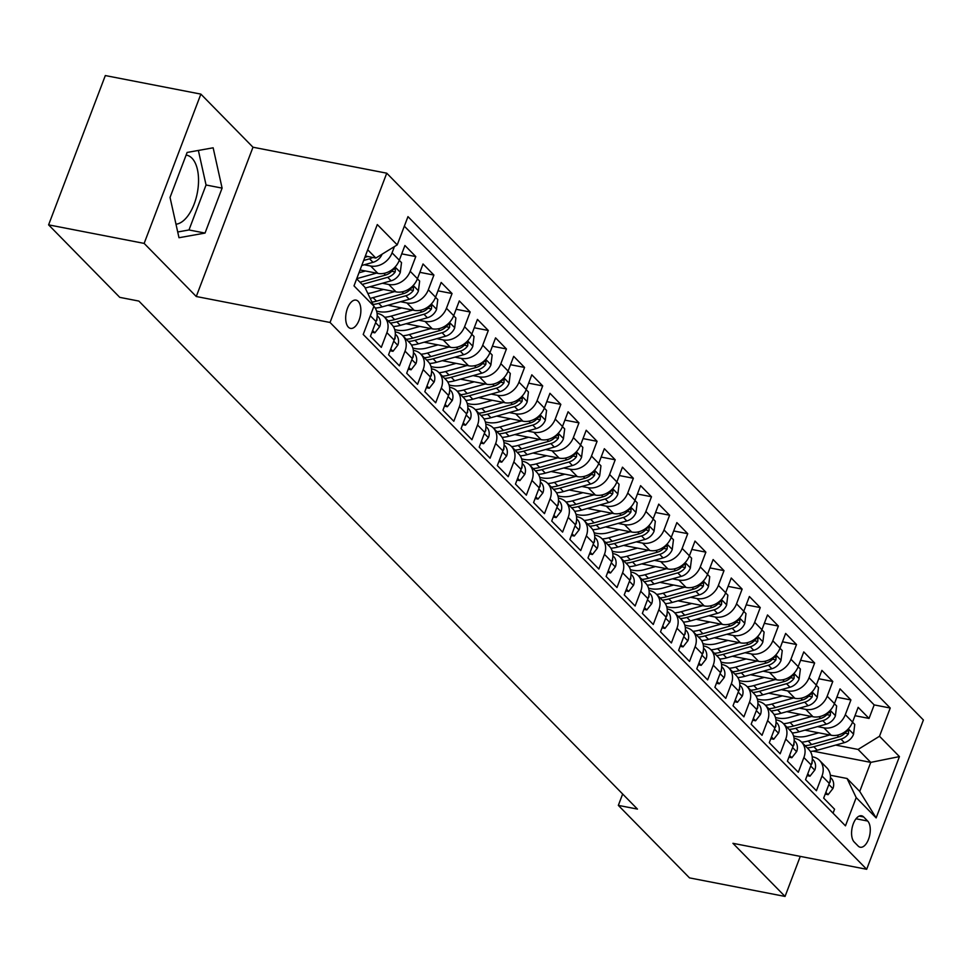 <?xml version="1.0" encoding="UTF-8"?>
<svg xmlns="http://www.w3.org/2000/svg" width="972" height="972" viewBox="0 0 972 972"><rect width="100%" height="100%" fill="white"/><g stroke="black" fill="none" stroke-linecap="round" stroke-linejoin="round"><path stroke-width="1.46" d="M175.993 224.216A35.089 17.593 101 0 0 196.611 196.125A35.089 17.593 101 0 0 191.97 158.181A35.089 17.593 101 0 0 186.709 155.204A35.089 17.593 101 0 0 186.114 155.107M348.377 327.163A14.398 7.217 101 0 0 350.54 328.39A14.398 7.217 101 0 0 359.81 317.953A14.398 7.217 101 0 0 358.182 301.344A14.398 7.217 101 0 0 356.019 300.117A14.398 7.217 101 0 0 346.749 310.554A14.398 7.217 101 0 0 348.377 327.163M200.864 94.114L144.148 243.401L196.271 296.509L252.987 147.222L200.864 94.114L105.316 75.561L48.6 224.86L119.763 297.359L138.875 301.077L637.45 809.093L618.338 805.387L689.5 877.886L785.048 896.439L800.26 856.393M252.987 147.222L386.747 173.186L923.4 719.997L866.684 869.284L330.043 322.473L386.747 173.186M370.32 315.754L376.018 321.562L370.429 336.288L381.303 347.368L386.892 332.643L394.146 340.03A17.994 14.726 -44.5 0 0 391.704 324.466L384.45 317.079A17.994 14.726 135.5 0 1 386.892 332.643M394.146 340.03L388.557 354.768L399.431 365.849L405.032 351.123L412.274 358.51A17.994 14.726 -44.5 0 0 409.832 342.934L402.578 335.547A17.994 14.726 135.5 0 1 405.032 351.123M412.274 358.51L406.685 373.236L417.559 384.317L423.16 369.591L430.414 376.978A17.994 14.726 -44.5 0 0 427.972 361.414L420.718 354.015A17.994 14.726 135.5 0 1 423.16 369.591M430.414 376.978L424.813 391.704L435.687 402.797L441.288 388.071L448.542 395.458A17.994 14.726 -44.5 0 0 446.099 379.882L438.846 372.495A17.994 14.726 135.5 0 1 441.288 388.071M449.088 393.794L442.94 410.184L453.827 421.265L459.416 406.539L466.669 413.926A17.994 14.726 -44.5 0 0 464.227 398.35L456.974 390.963A17.994 14.726 135.5 0 1 459.416 406.539M467.216 412.274L461.08 428.652L471.955 439.745L477.544 425.007L484.797 432.406A17.994 14.726 -44.5 0 0 482.355 416.83L475.101 409.443A17.994 14.726 135.5 0 1 477.544 425.007M485.344 430.742L479.208 447.132L490.082 458.213L495.671 443.487L502.925 450.874A17.994 14.726 -44.5 0 0 500.483 435.298L493.229 427.911A17.994 14.726 135.5 0 1 495.671 443.487M502.925 450.874L497.336 465.6L508.21 476.693L513.811 461.955L521.065 469.355A17.994 14.726 -44.5 0 0 518.611 453.778L511.369 446.391A17.994 14.726 135.5 0 1 513.811 461.955M521.065 469.355L515.464 484.08L526.338 495.161L531.939 480.435L539.193 487.823A17.994 14.726 -44.5 0 0 536.751 472.246L529.497 464.859A17.994 14.726 135.5 0 1 531.939 480.435M539.193 487.823L533.592 502.548L544.478 513.629L550.067 498.903L557.321 506.291A17.994 14.726 -44.5 0 0 554.878 490.726L547.625 483.339A17.994 14.726 135.5 0 1 550.067 498.903M557.321 506.291L551.719 521.028L562.606 532.109L568.195 517.383L575.448 524.771A17.994 14.726 -44.5 0 0 573.006 509.194L565.753 501.807A17.994 14.726 135.5 0 1 568.195 517.383M575.448 524.771L569.859 539.496L580.734 550.577L586.323 535.851L593.576 543.239A17.994 14.726 -44.5 0 0 591.134 527.675L583.88 520.275A17.994 14.726 135.5 0 1 586.323 535.851M593.576 543.239L587.987 557.964L598.861 569.057L604.463 554.332L611.704 561.719A17.994 14.726 -44.5 0 0 609.262 546.143L602.02 538.755A17.994 14.726 135.5 0 1 604.463 554.332M611.704 561.719L606.115 576.445L616.989 587.525L622.59 572.8L629.844 580.187A17.994 14.726 -44.5 0 0 627.402 564.611L620.148 557.223A17.994 14.726 135.5 0 1 622.59 572.8M629.844 580.187L624.243 594.913L635.129 606.006L640.718 591.268L647.972 598.667A17.994 14.726 -44.5 0 0 645.529 583.091L638.276 575.703A17.994 14.726 135.5 0 1 640.718 591.268M648.518 597.002L642.371 613.393L653.257 624.474L658.846 609.748L666.099 617.135A17.994 14.726 -44.5 0 0 663.657 601.559L656.404 594.171A17.994 14.726 135.5 0 1 658.846 609.748M666.099 617.135L660.51 631.861L671.385 642.954L676.974 628.216L684.227 635.615A17.994 14.726 -44.5 0 0 681.785 620.039L674.532 612.652A17.994 14.726 135.5 0 1 676.974 628.216M684.774 633.951L678.638 650.341L689.513 661.422L695.114 646.696L702.355 654.083A17.994 14.726 -44.5 0 0 699.913 638.507L692.659 631.12A17.994 14.726 135.5 0 1 695.114 646.696M702.355 654.083L696.766 668.809L707.64 679.89L713.241 665.164L720.495 672.551A17.994 14.726 -44.5 0 0 718.053 656.987L710.799 649.6A17.994 14.726 135.5 0 1 713.241 665.164M720.495 672.551L714.894 687.289L725.768 698.37L731.369 683.644L738.623 691.031A17.994 14.726 -44.5 0 0 736.181 675.455L728.927 668.068A17.994 14.726 135.5 0 1 731.369 683.644M738.623 691.031L733.022 705.757L743.908 716.838L749.497 702.112L756.751 709.499A17.994 14.726 -44.5 0 0 754.308 693.935L747.055 686.536A17.994 14.726 135.5 0 1 749.497 702.112M756.751 709.499L751.162 724.225L762.036 735.318L767.625 720.592L774.878 727.979A17.994 14.726 -44.5 0 0 772.436 712.403L765.183 705.016A17.994 14.726 135.5 0 1 767.625 720.592M774.878 727.979L769.289 742.705L780.164 753.786L785.765 739.06L793.006 746.447A17.994 14.726 -44.5 0 0 790.564 730.883L783.311 723.484A17.994 14.726 135.5 0 1 785.765 739.06M793.006 746.447L787.417 761.173L798.291 772.266L803.893 757.54L811.146 764.928A17.994 14.726 -44.5 0 0 808.692 749.351L801.45 741.964A17.994 14.726 135.5 0 1 803.893 757.54M811.146 764.928L805.545 779.653L816.419 790.734L822.02 776.008A17.994 14.726 -44.5 0 0 819.578 760.432A17.994 14.726 -44.5 0 0 812.859 756.896L812.203 756.775M804.913 730.142L831.145 735.245A17.994 14.726 -44.5 0 0 852.566 722.062L858.167 707.337L869.041 718.429L854.983 715.696M817.537 726.619L823.904 727.846A17.994 14.726 -44.5 0 0 845.312 714.675L850.913 699.949L836.856 697.228M850.913 699.949L840.027 688.869L834.438 703.594A17.994 14.726 -44.5 0 1 813.017 716.765L786.785 711.674M768.658 693.206L794.889 698.297A17.994 14.726 -44.5 0 0 816.31 685.114L821.899 670.388L832.785 681.481L818.728 678.748M750.53 674.726L776.762 679.817A17.994 14.726 -44.5 0 0 798.182 666.646L803.771 651.92L814.645 663.001L800.6 660.28M732.402 656.258L758.634 661.349A17.994 14.726 -44.5 0 0 780.042 648.178L785.643 633.44L796.518 644.533L782.472 641.799M714.262 637.778L740.494 642.869A17.994 14.726 -44.5 0 0 761.914 629.698L767.516 614.972L778.39 626.053L764.332 623.331M696.134 619.31L722.366 624.401A17.994 14.726 -44.5 0 0 743.787 611.23L749.388 596.504L760.262 607.585L746.204 604.851M678.006 600.83L704.238 605.921A17.994 14.726 -44.5 0 0 725.659 592.75L731.248 578.024L742.134 589.105L728.077 586.383M659.879 582.362L686.111 587.452A17.994 14.726 -44.5 0 0 707.531 574.282L713.12 559.556L723.994 570.637L709.949 567.903M641.751 563.882L667.983 568.985A17.994 14.726 -44.5 0 0 689.403 555.802L694.992 541.076L705.866 552.157L691.821 549.435M623.611 545.413L649.843 550.504A17.994 14.726 -44.5 0 0 671.263 537.334L676.864 522.608L687.739 533.689L673.693 530.967M605.483 526.946L631.715 532.036A17.994 14.726 -44.5 0 0 653.135 518.854L658.737 504.128L669.611 515.221L655.553 512.487M587.355 508.465L613.587 513.556A17.994 14.726 -44.5 0 0 635.008 500.386L640.597 485.66L651.483 496.741L637.425 494.019M569.228 489.997L595.459 495.088A17.994 14.726 -44.5 0 0 616.88 481.918L622.469 467.18L633.355 478.273L619.298 475.539M551.1 471.517L577.332 476.608A17.994 14.726 -44.5 0 0 598.752 463.437L604.341 448.712L615.215 459.792L601.17 457.071M532.96 453.049L559.204 458.14A17.994 14.726 -44.5 0 0 580.612 444.969L586.213 430.244L597.087 441.324L583.042 438.591M514.832 434.569L541.064 439.66A17.994 14.726 -44.5 0 0 562.484 426.489L568.085 411.764L578.96 422.844L564.902 420.123M496.704 416.101L522.936 421.192A17.994 14.726 -44.5 0 0 544.356 408.021L549.945 393.296L560.832 404.376L546.774 401.643M478.576 397.621L504.808 402.712A17.994 14.726 -44.5 0 0 526.229 389.541L531.818 374.815L542.704 385.896L528.647 383.175M460.449 379.153L486.68 384.244A17.994 14.726 -44.5 0 0 508.101 371.073L513.69 356.347L524.564 367.428L510.519 364.707M442.321 360.685L468.553 365.776A17.994 14.726 -44.5 0 0 489.961 352.593L495.562 337.867L506.436 348.96L492.391 346.226M424.181 342.205L450.413 347.296A17.994 14.726 -44.5 0 0 471.833 334.125L477.434 319.399L488.308 330.48L474.251 327.758M406.053 323.737L432.285 328.828A17.994 14.726 -44.5 0 0 453.705 315.657L459.306 300.919L470.181 312.012L456.123 309.278M387.925 305.257L414.157 310.347A17.994 14.726 -44.5 0 0 435.578 297.177L441.167 282.451L452.053 293.532L437.995 290.81M369.797 286.789L396.029 291.879A17.994 14.726 -44.5 0 0 417.45 278.709L423.039 263.983L433.913 275.064L419.868 272.33M360.053 269.937L377.901 273.399A17.994 14.726 -44.5 0 0 399.322 260.229L404.911 245.503L415.785 256.584L401.74 253.862M384.45 317.079A17.994 14.726 135.5 0 0 377.743 313.543L377.075 313.409M402.578 335.547A17.994 14.726 135.5 0 0 395.871 332.011L395.215 331.889M420.718 354.015A17.994 14.726 135.5 0 0 413.999 350.491L413.343 350.357M438.846 372.495A17.994 14.726 135.5 0 0 432.127 368.959L431.471 368.825M456.974 390.963A17.994 14.726 135.5 0 0 450.255 387.427L449.599 387.306M475.101 409.443A17.994 14.726 135.5 0 0 468.395 405.907L467.726 405.774M493.229 427.911A17.994 14.726 135.5 0 0 486.522 424.375L485.866 424.254M511.369 446.391A17.994 14.726 135.5 0 0 504.65 442.855L503.994 442.722M529.497 464.859A17.994 14.726 135.5 0 0 522.778 461.323L522.122 461.202M547.625 483.339A17.994 14.726 135.5 0 0 540.906 479.803L540.25 479.67M565.753 501.807A17.994 14.726 135.5 0 0 559.046 498.272L558.378 498.15M583.88 520.275A17.994 14.726 135.5 0 0 577.174 516.752L576.505 516.618M602.02 538.755A17.994 14.726 135.5 0 0 595.301 535.22L594.645 535.086M620.148 557.223A17.994 14.726 135.5 0 0 613.429 553.688L612.773 553.566M638.276 575.703A17.994 14.726 135.5 0 0 631.557 572.168L630.901 572.034M656.404 594.171A17.994 14.726 135.5 0 0 649.697 590.636L649.029 590.514M674.532 612.652A17.994 14.726 135.5 0 0 667.825 609.116L667.157 608.982M692.659 631.12A17.994 14.726 135.5 0 0 685.953 627.584L685.296 627.462M710.799 649.6A17.994 14.726 135.5 0 0 704.08 646.064L703.424 645.93M728.927 668.068A17.994 14.726 135.5 0 0 722.208 664.532L721.552 664.411M747.055 686.536A17.994 14.726 135.5 0 0 740.336 683.012L739.68 682.879M765.183 705.016A17.994 14.726 135.5 0 0 758.476 701.48L757.808 701.359M783.311 723.484A17.994 14.726 135.5 0 0 776.604 719.948L775.948 719.827M801.45 741.964A17.994 14.726 135.5 0 0 794.732 738.428L794.075 738.295M867.668 821.036L863.683 816.966A13.948 6.986 101 0 0 861.581 815.787A13.948 6.986 101 0 0 852.602 825.896A13.948 6.986 101 0 0 854.181 841.983L858.167 846.053A13.948 6.986 101 0 0 860.256 847.232A13.948 6.986 101 0 0 869.247 837.123A13.948 6.986 101 0 0 867.668 821.036L856.016 818.776M356.675 278.83L364.779 287.092L373.941 306.204L363.212 334.453L845.47 825.836L856.198 797.599L847.049 778.487L830.331 775.243M373.941 306.204L354.002 285.877L377.294 224.556L397.232 244.871L407.973 216.635L890.231 708.017L879.502 736.266L899.44 756.593L876.149 817.914L856.198 797.599M364.281 264.773L370.648 266.012L377.901 273.399M382.409 283.253L388.776 284.492L396.029 291.879M400.537 301.721L406.904 302.96L414.157 310.347M418.665 320.201L425.031 321.44L432.285 328.828M436.805 338.669L443.171 339.908L450.413 347.296M454.932 357.149L461.299 358.376L468.553 365.776M473.06 375.617L479.427 376.857L486.68 384.244M491.188 394.097L497.555 395.325L504.808 402.712M509.316 412.565L515.682 413.805L522.936 421.192M527.444 431.046L533.81 432.273L541.064 439.66M545.584 449.514L551.95 450.753L559.204 458.14M563.711 467.982L570.078 469.221L577.332 476.608M581.839 486.462L588.206 487.701L595.459 495.088M599.967 504.93L606.334 506.169L613.587 513.556M618.095 523.41L624.461 524.637L631.715 532.036M636.235 541.878L642.601 543.117L649.843 550.504M654.363 560.358L660.729 561.585L667.983 568.985M672.49 578.826L678.857 580.065L686.111 587.452M690.618 597.306L696.985 598.533L704.238 605.921M708.746 615.774L715.113 617.013L722.366 624.401M726.886 634.242L733.253 635.481L740.494 642.869M745.014 652.722L751.38 653.962L758.634 661.349M763.142 671.19L769.508 672.43L776.762 679.817M781.269 689.67L787.636 690.898L794.889 698.297M799.397 708.138L805.764 709.378L813.017 716.765M869.041 718.429L874.18 704.907L404.34 226.172M394.438 246.596L392.068 252.841A17.994 14.726 135.5 0 1 370.648 266.012M415.785 256.584L410.196 271.31A17.994 14.726 135.5 0 1 388.776 284.492M433.913 275.064L428.324 289.79A17.994 14.726 135.5 0 1 406.904 302.96M452.053 293.532L446.452 308.258A17.994 14.726 135.5 0 1 425.031 321.44M470.181 312.012L464.58 326.738A17.994 14.726 135.5 0 1 443.171 339.908M488.308 330.48L482.72 345.206A17.994 14.726 135.5 0 1 461.299 358.376M506.436 348.96L500.847 363.686A17.994 14.726 135.5 0 1 479.427 376.857M524.564 367.428L518.975 382.154A17.994 14.726 135.5 0 1 497.555 395.325M542.704 385.896L537.103 400.634A17.994 14.726 135.5 0 1 515.682 413.805M560.832 404.376L555.231 419.102A17.994 14.726 135.5 0 1 533.81 432.273M578.96 422.844L573.371 437.582A17.994 14.726 135.5 0 1 551.95 450.753M597.087 441.324L591.498 456.05A17.994 14.726 135.5 0 1 570.078 469.221M615.215 459.792L609.626 474.518A17.994 14.726 135.5 0 1 588.206 487.701M633.355 478.273L627.754 492.998A17.994 14.726 135.5 0 1 606.334 506.169M651.483 496.741L645.882 511.466A17.994 14.726 135.5 0 1 624.461 524.637M669.611 515.221L664.01 529.947A17.994 14.726 135.5 0 1 642.601 543.117M687.739 533.689L682.15 548.415A17.994 14.726 135.5 0 1 660.729 561.585M705.866 552.157L700.277 566.895A17.994 14.726 135.5 0 1 678.857 580.065M723.994 570.637L718.405 585.363A17.994 14.726 135.5 0 1 696.985 598.533M742.134 589.105L736.533 603.843A17.994 14.726 135.5 0 1 715.113 617.013M760.262 607.585L754.661 622.311A17.994 14.726 135.5 0 1 733.253 635.481M778.39 626.053L772.801 640.779A17.994 14.726 135.5 0 1 751.38 653.962M796.518 644.533L790.929 659.259A17.994 14.726 135.5 0 1 769.508 672.43M814.645 663.001L809.056 677.727A17.994 14.726 135.5 0 1 787.636 690.898M832.785 681.481L827.184 696.207A17.994 14.726 135.5 0 1 805.764 709.378M833.04 813.175L834.559 809.214L823.673 798.121L829.274 783.396A17.994 14.726 -44.5 0 0 826.832 767.819L819.578 760.432M847.049 778.487L859.734 791.427L870.766 762.376L858.082 749.436L879.502 736.266M812.981 751.149L870.766 762.376L899.44 756.593M835.665 745.087L858.082 749.436M144.148 243.401L48.6 224.86M196.271 296.509L330.043 322.473M866.684 869.284L732.924 843.319L785.048 896.439M622.651 794.015L618.338 805.387M365.338 256.013L375.824 258.042L367.708 249.78M874.18 704.907L890.231 708.017M376.018 321.562A17.994 14.726 -44.5 0 0 373.892 306.326M397.232 244.871L375.824 258.042M859.734 791.427L876.149 817.914M170.039 197.425L178.994 237.727L205.031 233.073L222.102 188.118L213.147 147.805L187.11 152.458L170.039 197.425M177.718 231.98L188.981 229.963L206.052 184.996L198.373 150.453M206.052 184.996L222.102 188.118M188.981 229.963L205.031 233.073M825.86 792.387L828.095 794.671L832.98 788.438A11.919 9.756 -44.5 0 0 831.279 778.329A11.919 9.756 -44.5 0 0 830.951 778.013M829.25 783.444L830.21 781.816A11.919 9.756 -44.5 0 0 830.197 780.066M825.204 794.1L828.095 794.671M818.691 732.815L807.756 735.877A28.565 23.364 135.5 0 1 793.565 735.926M829.748 734.966L808.206 741.004A34.421 28.152 135.5 0 1 801.645 742.171M852.529 722.172L854.765 724.456L853.513 734.37A11.919 9.756 135.5 0 1 844.389 742.644L817.282 750.238A34.421 28.152 135.5 0 1 810.332 751.429M807.27 747.893A34.421 28.152 -44.5 0 0 813.831 746.727L840.938 739.133A11.919 9.756 -44.5 0 0 848.447 733.799L848.605 730.251L846.272 731.588A11.919 9.756 135.5 0 1 838.763 736.922L811.656 744.516A34.421 28.152 135.5 0 1 805.095 745.682M807.732 773.906L809.968 776.191L814.852 769.97A11.919 9.756 -44.5 0 0 813.151 759.849A11.919 9.756 -44.5 0 0 812.823 759.533M811.122 764.976L812.082 763.336A11.919 9.756 -44.5 0 0 812.07 761.586M807.076 775.632L809.968 776.191M789.604 755.438L791.84 757.723L796.712 751.49A11.919 9.756 -44.5 0 0 795.023 741.381A11.919 9.756 -44.5 0 0 794.695 741.065M792.994 746.496L793.954 744.868A11.919 9.756 -44.5 0 0 793.942 743.118M788.948 757.152L791.84 757.723M771.464 736.958L773.712 739.242L778.584 733.022A11.919 9.756 -44.5 0 0 776.895 722.913A11.919 9.756 -44.5 0 0 776.555 722.585M774.866 728.028L775.826 726.4A11.919 9.756 -44.5 0 0 775.802 724.638M770.808 738.684L773.712 739.242M753.336 718.49L755.584 720.774L760.456 714.554A11.919 9.756 -44.5 0 0 758.768 704.433A11.919 9.756 -44.5 0 0 758.427 704.117M756.738 709.548L757.686 707.92A11.919 9.756 -44.5 0 0 757.674 706.17M752.68 720.203L755.584 720.774M800.551 714.347L789.629 717.409A28.565 23.364 135.5 0 1 775.425 717.458M811.62 716.498L790.078 722.524A34.421 28.152 135.5 0 1 783.517 723.69M834.401 703.704L836.637 705.988L835.385 715.902A11.919 9.756 135.5 0 1 826.261 724.164L799.142 731.77A34.421 28.152 135.5 0 1 792.204 732.961M789.143 729.425A34.421 28.152 -44.5 0 0 795.704 728.259L822.81 720.665A11.919 9.756 -44.5 0 0 830.319 715.331L830.477 711.783L828.144 713.108A11.919 9.756 135.5 0 1 820.635 718.442L793.529 726.035A34.421 28.152 135.5 0 1 786.968 727.202M782.424 695.879L771.501 698.929A28.565 23.364 135.5 0 1 757.297 698.99M793.492 698.018L771.95 704.056A34.421 28.152 135.5 0 1 765.389 705.222M816.261 685.224L818.509 687.508L817.258 697.422A11.919 9.756 135.5 0 1 808.121 705.696L781.014 713.29A34.421 28.152 135.5 0 1 774.077 714.481M771.015 710.945A34.421 28.152 -44.5 0 0 777.576 709.779L804.682 702.185A11.919 9.756 -44.5 0 0 812.191 696.851L812.349 693.303L810.016 694.64A11.919 9.756 135.5 0 1 802.508 699.974L775.401 707.567A34.421 28.152 135.5 0 1 768.84 708.734M764.296 677.399L753.373 680.461A28.565 23.364 135.5 0 1 739.17 680.509M775.364 679.549L753.822 685.576A34.421 28.152 135.5 0 1 747.261 686.754M798.134 666.756L800.381 669.04L799.13 678.954A11.919 9.756 135.5 0 1 789.993 687.228L762.886 694.822A34.421 28.152 135.5 0 1 755.949 696.013M752.875 692.477A34.421 28.152 -44.5 0 0 759.436 691.311L786.555 683.717A11.919 9.756 -44.5 0 0 794.063 678.383L794.209 674.835L791.888 676.16A11.919 9.756 135.5 0 1 784.38 681.494L757.261 689.087A34.421 28.152 135.5 0 1 750.7 690.254M746.168 658.931L735.245 661.993A28.565 23.364 135.5 0 1 721.042 662.041M757.224 661.069L735.695 667.108A34.421 28.152 135.5 0 1 729.134 668.274M780.006 648.275L782.253 650.56L780.99 660.486A11.919 9.756 135.5 0 1 771.865 668.748L744.759 676.342A34.421 28.152 135.5 0 1 737.809 677.533M734.747 673.997A34.421 28.152 -44.5 0 0 741.308 672.831L768.415 665.237A11.919 9.756 -44.5 0 0 775.923 659.903L776.081 656.355L773.748 657.692A11.919 9.756 135.5 0 1 766.24 663.026L739.133 670.619A34.421 28.152 135.5 0 1 732.572 671.786M735.209 700.01L737.444 702.294L742.329 696.073A11.919 9.756 -44.5 0 0 740.628 685.965A11.919 9.756 -44.5 0 0 740.299 685.637M738.599 691.08L739.558 689.452A11.919 9.756 -44.5 0 0 739.546 687.69M734.553 701.735L737.444 702.294M728.04 640.451L717.105 643.513A28.565 23.364 135.5 0 1 702.914 643.561M739.097 642.601L717.555 648.64A34.421 28.152 135.5 0 1 710.994 649.806M761.878 629.807L764.114 632.092L762.862 642.006A11.919 9.756 135.5 0 1 753.737 650.28L726.631 657.874A34.421 28.152 135.5 0 1 719.681 659.065M716.619 655.529A34.421 28.152 -44.5 0 0 723.18 654.363L750.287 646.769A11.919 9.756 -44.5 0 0 757.796 641.435L757.953 637.887L755.621 639.212A11.919 9.756 135.5 0 1 748.112 644.545L721.005 652.139A34.421 28.152 135.5 0 1 714.444 653.318M717.081 681.542L719.316 683.826L724.201 677.606A11.919 9.756 -44.5 0 0 722.5 667.485A11.919 9.756 -44.5 0 0 722.172 667.169M720.471 672.6L721.431 670.972A11.919 9.756 -44.5 0 0 721.418 669.222M716.425 683.267L719.316 683.826M709.912 621.983L698.977 625.045A28.565 23.364 135.5 0 1 684.774 625.093M720.969 624.121L699.427 630.16A34.421 28.152 135.5 0 1 692.866 631.326M743.75 611.327L745.986 613.611L744.734 623.538A11.919 9.756 135.5 0 1 735.61 631.8L708.491 639.394A34.421 28.152 135.5 0 1 701.553 640.597M698.491 637.061A34.421 28.152 -44.5 0 0 705.052 635.882L732.159 628.289A11.919 9.756 -44.5 0 0 739.668 622.955L739.826 619.407L737.493 620.744A11.919 9.756 135.5 0 1 729.984 626.077L702.878 633.671A34.421 28.152 135.5 0 1 696.317 634.838M698.953 663.062L701.189 665.346L706.061 659.125A11.919 9.756 -44.5 0 0 704.372 649.017A11.919 9.756 -44.5 0 0 704.044 648.688M702.343 654.132L703.303 652.504A11.919 9.756 -44.5 0 0 703.291 650.754M698.297 664.787L701.189 665.346M691.772 603.503L680.85 606.564A28.565 23.364 135.5 0 1 666.646 606.613M702.841 605.653L681.299 611.692A34.421 28.152 135.5 0 1 674.738 612.858M725.622 592.859L727.858 595.143L726.606 605.058A11.919 9.756 135.5 0 1 717.47 613.332L690.363 620.926A34.421 28.152 135.5 0 1 683.425 622.116M680.364 618.581A34.421 28.152 -44.5 0 0 686.925 617.414L714.031 609.821A11.919 9.756 -44.5 0 0 721.54 604.487L721.698 600.939L719.365 602.263A11.919 9.756 135.5 0 1 711.856 607.597L684.75 615.203A34.421 28.152 135.5 0 1 678.189 616.37M680.813 644.594L683.061 646.878L687.933 640.657A11.919 9.756 -44.5 0 0 686.244 630.536A11.919 9.756 -44.5 0 0 685.916 630.221M685.175 634.023A11.919 9.756 -44.5 0 0 685.151 632.274M680.169 646.319L683.061 646.878M673.645 585.035L662.722 588.096A28.565 23.364 135.5 0 1 648.518 588.145M684.713 587.185L663.171 593.212A34.421 28.152 135.5 0 1 656.61 594.378M707.482 574.391L709.73 576.675L708.479 586.59A11.919 9.756 135.5 0 1 699.342 594.852L672.235 602.446A34.421 28.152 135.5 0 1 665.298 603.648M662.224 600.113A34.421 28.152 -44.5 0 0 668.785 598.946L695.903 591.341A11.919 9.756 -44.5 0 0 703.412 586.007L703.558 582.471L701.237 583.795A11.919 9.756 135.5 0 1 693.729 589.129L666.61 596.723A34.421 28.152 135.5 0 1 660.049 597.889M662.685 626.126L664.933 628.41L669.805 622.177A11.919 9.756 -44.5 0 0 668.116 612.068A11.919 9.756 -44.5 0 0 667.776 611.753M666.087 617.184L667.035 615.555A11.919 9.756 -44.5 0 0 667.023 613.806M662.029 627.839L664.933 628.41M655.517 566.555L644.594 569.616A28.565 23.364 135.5 0 1 630.391 569.665M666.573 568.705L645.043 574.744A34.421 28.152 135.5 0 1 638.483 575.91M689.355 555.911L691.602 558.195L690.339 568.11A11.919 9.756 135.5 0 1 681.214 576.384L654.107 583.978A34.421 28.152 135.5 0 1 647.158 585.168M644.096 581.633A34.421 28.152 -44.5 0 0 650.657 580.466L677.763 572.873A11.919 9.756 -44.5 0 0 685.284 567.539L685.43 563.991L683.097 565.327A11.919 9.756 135.5 0 1 675.589 570.661L648.482 578.255A34.421 28.152 135.5 0 1 641.921 579.421M644.558 607.646L646.793 609.93L651.677 603.709A11.919 9.756 -44.5 0 0 649.976 593.588A11.919 9.756 -44.5 0 0 649.648 593.272M648.907 597.075A11.919 9.756 -44.5 0 0 648.895 595.326M643.901 609.371L646.793 609.93M637.389 548.087L626.454 551.148A28.565 23.364 135.5 0 1 612.263 551.197M648.446 550.237L626.916 556.263A34.421 28.152 135.5 0 1 620.355 557.43M671.227 537.443L673.462 539.727L672.211 549.642A11.919 9.756 135.5 0 1 663.086 557.904L635.98 565.51A34.421 28.152 135.5 0 1 629.03 566.7M625.968 563.165A34.421 28.152 -44.5 0 0 632.529 561.998L659.636 554.405A11.919 9.756 -44.5 0 0 667.144 549.071L667.302 545.523L664.97 546.847A11.919 9.756 135.5 0 1 657.461 552.181L630.354 559.775A34.421 28.152 135.5 0 1 623.793 560.941M626.43 589.178L628.665 591.462L633.55 585.229A11.919 9.756 -44.5 0 0 631.849 575.12A11.919 9.756 -44.5 0 0 631.521 574.804M629.82 580.235L630.779 578.607A11.919 9.756 -44.5 0 0 630.767 576.858M625.774 590.891L628.665 591.462M619.261 529.619L608.326 532.668A28.565 23.364 135.5 0 1 594.123 532.729M630.318 531.757L608.776 537.795A34.421 28.152 135.5 0 1 602.215 538.962M653.099 518.963L655.335 521.247L654.083 531.162A11.919 9.756 135.5 0 1 644.958 539.436L617.84 547.029A34.421 28.152 135.5 0 1 610.902 548.22M607.84 544.685A34.421 28.152 -44.5 0 0 614.401 543.518L641.508 535.924A11.919 9.756 -44.5 0 0 649.017 530.591L649.174 527.043L646.842 528.379A11.919 9.756 135.5 0 1 639.333 533.713L612.226 541.307A34.421 28.152 135.5 0 1 605.665 542.473M608.302 570.698L610.538 572.982L615.41 566.761A11.919 9.756 -44.5 0 0 613.721 556.64A11.919 9.756 -44.5 0 0 613.393 556.324M611.692 561.767L612.652 560.139A11.919 9.756 -44.5 0 0 612.639 558.378M607.646 572.423L610.538 572.982M601.121 511.138L590.198 514.2A28.565 23.364 135.5 0 1 575.995 514.249M612.19 513.289L590.648 519.315A34.421 28.152 135.5 0 1 584.087 520.494M634.971 500.495L637.207 502.779L635.955 512.694A11.919 9.756 135.5 0 1 626.818 520.968L599.712 528.561A34.421 28.152 135.5 0 1 592.774 529.752M589.712 526.217A34.421 28.152 -44.5 0 0 596.273 525.05L623.38 517.456A11.919 9.756 -44.5 0 0 630.889 512.123L631.047 508.575L628.714 509.899A11.919 9.756 135.5 0 1 621.205 515.233L594.099 522.827A34.421 28.152 135.5 0 1 587.538 523.993M590.162 552.23L592.41 554.514L597.282 548.293A11.919 9.756 -44.5 0 0 595.593 538.172A11.919 9.756 -44.5 0 0 595.265 537.856M593.564 543.287L594.524 541.659A11.919 9.756 -44.5 0 0 594.5 539.91M589.518 553.943L592.41 554.514M572.034 533.75L574.282 536.034L579.154 529.813A11.919 9.756 -44.5 0 0 577.465 519.704A11.919 9.756 -44.5 0 0 577.125 519.376M575.436 524.819L576.384 523.191A11.919 9.756 -44.5 0 0 576.372 521.429M571.378 535.475L574.282 536.034M553.906 515.282L556.154 517.566L561.026 511.345A11.919 9.756 -44.5 0 0 559.337 501.224A11.919 9.756 -44.5 0 0 558.997 500.908M557.296 506.339L558.256 504.711A11.919 9.756 -44.5 0 0 558.244 502.961M553.25 517.007L556.154 517.566M535.779 496.801L538.014 499.086L542.898 492.865A11.919 9.756 -44.5 0 0 541.197 482.756A11.919 9.756 -44.5 0 0 540.869 482.428M539.168 487.871L540.128 486.243A11.919 9.756 -44.5 0 0 540.116 484.493M535.122 498.527L538.014 499.086M517.651 478.333L519.886 480.618L524.771 474.397A11.919 9.756 -44.5 0 0 523.07 464.276A11.919 9.756 -44.5 0 0 522.742 463.96M521.041 469.391L522 467.763A11.919 9.756 -44.5 0 0 521.988 466.013M516.995 480.059L519.886 480.618M499.511 459.865L501.759 462.15L506.631 455.917A11.919 9.756 -44.5 0 0 504.942 445.808A11.919 9.756 -44.5 0 0 504.614 445.492M502.913 450.923L503.873 449.295A11.919 9.756 -44.5 0 0 503.861 447.545M498.867 461.579L501.759 462.15M481.383 441.385L483.631 443.669L488.503 437.449A11.919 9.756 -44.5 0 0 486.814 427.328A11.919 9.756 -44.5 0 0 486.474 427.012M485.733 430.815A11.919 9.756 -44.5 0 0 485.721 429.065M480.727 443.111L483.631 443.669M463.255 422.917L465.503 425.201L470.375 418.968A11.919 9.756 -44.5 0 0 468.686 408.86A11.919 9.756 -44.5 0 0 468.346 408.544M467.605 412.347A11.919 9.756 -44.5 0 0 467.593 410.597M462.599 424.63L465.503 425.201M445.127 404.437L447.363 406.721L452.247 400.5A11.919 9.756 -44.5 0 0 450.546 390.38A11.919 9.756 -44.5 0 0 450.218 390.064M449.477 393.879A11.919 9.756 -44.5 0 0 449.465 392.117M444.471 406.162L447.363 406.721M427 385.969L429.235 388.253L434.12 382.032A11.919 9.756 -44.5 0 0 432.418 371.912A11.919 9.756 -44.5 0 0 432.09 371.596M430.389 377.027L431.349 375.399A11.919 9.756 -44.5 0 0 431.337 373.649M426.344 387.682L429.235 388.253M408.872 367.489L411.107 369.773L415.98 363.552A11.919 9.756 -44.5 0 0 414.291 353.443A11.919 9.756 -44.5 0 0 413.963 353.115M412.262 358.559L413.222 356.931A11.919 9.756 -44.5 0 0 413.209 355.169M408.216 369.214L411.107 369.773M390.732 349.021L392.98 351.305L397.852 345.084A11.919 9.756 -44.5 0 0 396.163 334.963A11.919 9.756 -44.5 0 0 395.835 334.647M394.134 340.079L395.094 338.45A11.919 9.756 -44.5 0 0 395.069 336.701M390.088 350.746L392.98 351.305M372.604 330.541L374.852 332.825L379.724 326.604A11.919 9.756 -44.5 0 0 378.035 316.495A11.919 9.756 -44.5 0 0 377.695 316.167M376.006 321.611L376.954 319.982A11.919 9.756 -44.5 0 0 376.942 318.233M371.948 332.266L374.852 332.825M582.993 492.67L572.071 495.732A28.565 23.364 135.5 0 1 557.867 495.781M594.062 494.809L572.52 500.847A34.421 28.152 135.5 0 1 565.959 502.014M616.831 482.015L619.079 484.299L617.827 494.226A11.919 9.756 135.5 0 1 608.691 502.488L581.584 510.081A34.421 28.152 135.5 0 1 574.646 511.272M571.585 507.736A34.421 28.152 -44.5 0 0 578.146 506.57L605.252 498.976A11.919 9.756 -44.5 0 0 612.761 493.642L612.919 490.095L610.586 491.431A11.919 9.756 135.5 0 1 603.077 496.765L575.959 504.359A34.421 28.152 135.5 0 1 569.398 505.525M564.866 474.19L553.943 477.252A28.565 23.364 135.5 0 1 539.739 477.301M575.934 476.341L554.392 482.379A34.421 28.152 135.5 0 1 547.831 483.546M598.703 463.547L600.951 465.831L599.688 475.745A11.919 9.756 135.5 0 1 590.563 484.02L563.456 491.613A34.421 28.152 135.5 0 1 556.519 492.804M553.445 489.268A34.421 28.152 -44.5 0 0 560.006 488.102L587.124 480.508A11.919 9.756 -44.5 0 0 594.633 475.174L594.779 471.627L592.458 472.951A11.919 9.756 135.5 0 1 584.937 478.285L557.831 485.879A34.421 28.152 135.5 0 1 551.27 487.057M546.738 455.722L535.803 458.784A28.565 23.364 135.5 0 1 521.612 458.833M557.794 457.861L536.265 463.899A34.421 28.152 135.5 0 1 529.704 465.066M580.576 445.067L582.823 447.351L581.56 457.277A11.919 9.756 135.5 0 1 572.435 465.539L545.328 473.133A34.421 28.152 135.5 0 1 538.379 474.336M535.317 470.8A34.421 28.152 -44.5 0 0 541.878 469.622L568.985 462.028A11.919 9.756 -44.5 0 0 576.493 456.694L576.651 453.146L574.318 454.483A11.919 9.756 135.5 0 1 566.81 459.817L539.703 467.411A34.421 28.152 135.5 0 1 533.142 468.577M528.61 437.242L517.675 440.304A28.565 23.364 135.5 0 1 503.472 440.352M539.667 439.393L518.125 445.431A34.421 28.152 135.5 0 1 511.564 446.598M562.448 426.599L564.683 428.883L563.432 438.797A11.919 9.756 135.5 0 1 554.307 447.071L527.188 454.665A34.421 28.152 135.5 0 1 520.251 455.856M517.189 452.32A34.421 28.152 -44.5 0 0 523.75 451.154L550.857 443.56A11.919 9.756 -44.5 0 0 558.365 438.226L558.523 434.678L556.191 436.003A11.919 9.756 135.5 0 1 548.682 441.337L521.575 448.93A34.421 28.152 135.5 0 1 515.014 450.109M510.47 418.774L499.547 421.836A28.565 23.364 135.5 0 1 485.344 421.884M521.539 420.925L499.997 426.951A34.421 28.152 135.5 0 1 493.436 428.117M544.32 408.131L546.556 410.415L545.304 420.329A11.919 9.756 135.5 0 1 536.167 428.591L509.061 436.185A34.421 28.152 135.5 0 1 502.123 437.388M499.061 433.852A34.421 28.152 -44.5 0 0 505.622 432.686L532.729 425.08A11.919 9.756 -44.5 0 0 540.238 419.746L540.396 416.21L538.063 417.535A11.919 9.756 135.5 0 1 530.554 422.869L503.447 430.462A34.421 28.152 135.5 0 1 496.886 431.629M492.342 400.294L481.419 403.356A28.565 23.364 135.5 0 1 467.216 403.404M503.411 402.444L481.869 408.483A34.421 28.152 135.5 0 1 475.308 409.649M526.18 389.651L528.428 391.935L527.176 401.849A11.919 9.756 135.5 0 1 518.04 410.123L490.933 417.717A34.421 28.152 135.5 0 1 483.995 418.908M480.933 415.372A34.421 28.152 -44.5 0 0 487.494 414.206L514.601 406.612A11.919 9.756 -44.5 0 0 522.11 401.278L522.268 397.73L519.935 399.067A11.919 9.756 135.5 0 1 512.426 404.401L485.32 411.994A34.421 28.152 135.5 0 1 478.759 413.161M474.215 381.826L463.292 384.888A28.565 23.364 135.5 0 1 449.088 384.936M485.283 383.976L463.741 390.003A34.421 28.152 135.5 0 1 457.18 391.169M508.052 371.183L510.3 373.467L509.049 383.381A11.919 9.756 135.5 0 1 499.912 391.643L472.805 399.237A34.421 28.152 135.5 0 1 465.867 400.44M462.793 396.904A34.421 28.152 -44.5 0 0 469.355 395.738L496.473 388.144A11.919 9.756 -44.5 0 0 503.982 382.81L504.128 379.262L501.807 380.587A11.919 9.756 135.5 0 1 494.298 385.92L467.18 393.514A34.421 28.152 135.5 0 1 460.619 394.681M456.087 363.358L445.152 366.408A28.565 23.364 135.5 0 1 430.961 366.468M467.143 365.496L445.613 371.535A34.421 28.152 135.5 0 1 439.052 372.701M489.924 352.702L492.172 354.987L490.909 364.901A11.919 9.756 135.5 0 1 481.784 373.175L454.677 380.769A34.421 28.152 135.5 0 1 447.728 381.96M444.666 378.424A34.421 28.152 -44.5 0 0 451.227 377.258L478.333 369.664A11.919 9.756 -44.5 0 0 485.842 364.33L486 360.782L483.667 362.119A11.919 9.756 135.5 0 1 476.159 367.452L449.052 375.046A34.421 28.152 135.5 0 1 442.491 376.213M437.959 344.878L427.024 347.94A28.565 23.364 135.5 0 1 412.833 347.988M449.015 347.028L427.473 353.055A34.421 28.152 135.5 0 1 420.912 354.233M471.797 334.234L474.032 336.519L472.781 346.433A11.919 9.756 135.5 0 1 463.656 354.707L436.55 362.301A34.421 28.152 135.5 0 1 429.6 363.492M426.538 359.956A34.421 28.152 -44.5 0 0 433.099 358.79L460.206 351.196A11.919 9.756 -44.5 0 0 467.714 345.862L467.872 342.314L465.539 343.638A11.919 9.756 135.5 0 1 458.031 348.972L430.924 356.566A34.421 28.152 135.5 0 1 424.363 357.732M419.819 326.41L408.896 329.472A28.565 23.364 135.5 0 1 394.693 329.52M430.888 328.548L409.346 334.587A34.421 28.152 135.5 0 1 402.785 335.753M453.669 315.754L455.904 318.038L454.653 327.965A11.919 9.756 135.5 0 1 445.528 336.227L418.41 343.821A34.421 28.152 135.5 0 1 411.472 345.011M408.41 341.476A34.421 28.152 -44.5 0 0 414.971 340.309L442.078 332.716A11.919 9.756 -44.5 0 0 449.586 327.382L449.744 323.834L447.412 325.17A11.919 9.756 135.5 0 1 439.903 330.504L412.796 338.098A34.421 28.152 135.5 0 1 406.235 339.264M401.691 307.93L390.768 310.991A28.565 23.364 135.5 0 1 376.565 311.04M412.76 310.08L391.218 316.107A34.421 28.152 135.5 0 1 384.657 317.285M435.541 297.286L437.777 299.57L436.525 309.485A11.919 9.756 135.5 0 1 427.388 317.759L400.282 325.353A34.421 28.152 135.5 0 1 393.344 326.543M390.282 323.008A34.421 28.152 -44.5 0 0 396.843 321.841L423.95 314.248A11.919 9.756 -44.5 0 0 431.459 308.914L431.617 305.366L429.284 306.69A11.919 9.756 135.5 0 1 421.775 312.024L394.668 319.618A34.421 28.152 135.5 0 1 388.107 320.796M383.563 289.462L372.641 292.523A28.565 23.364 135.5 0 1 367.817 293.435M394.632 291.6L373.09 297.639A34.421 28.152 135.5 0 1 370.162 298.331M417.401 278.806L419.649 281.09L418.397 291.017A11.919 9.756 135.5 0 1 409.261 299.279L382.154 306.873A34.421 28.152 135.5 0 1 375.216 308.075M373.102 304.443A34.421 28.152 -44.5 0 0 378.703 303.361L405.822 295.767A11.919 9.756 -44.5 0 0 413.331 290.434L413.477 286.886L411.156 288.222A11.919 9.756 135.5 0 1 403.647 293.556L376.529 301.15A34.421 28.152 135.5 0 1 371.972 302.098M365.436 270.981L358.972 272.792M376.492 273.132L356.736 278.672M399.273 260.338L401.521 262.622L400.257 272.537A11.919 9.756 135.5 0 1 391.133 280.811L365.241 288.064M362.179 284.444L387.682 277.299A11.919 9.756 -44.5 0 0 395.203 271.966L395.349 268.418L393.016 269.742A11.919 9.756 135.5 0 1 385.507 275.076L360.005 282.232M382.081 254.19A11.919 9.756 135.5 0 1 373.005 262.331L361.742 265.49M367.793 256.487A11.919 9.756 135.5 0 1 367.38 256.608L364.852 257.313M363.65 260.484L369.554 258.819A11.919 9.756 -44.5 0 0 372.75 257.446M823.904 727.846L831.145 735.245M845.312 714.675L852.566 722.062M392.068 252.841L399.322 260.229M410.196 271.31L417.45 278.709M428.324 289.79L435.578 297.177M446.452 308.258L453.705 315.657M464.58 326.738L471.833 334.125M482.72 345.206L489.961 352.593M500.847 363.686L508.101 371.073M518.975 382.154L526.229 389.541M537.103 400.634L544.356 408.021M555.231 419.102L562.484 426.489M573.371 437.582L580.612 444.969M591.498 456.05L598.752 463.437M609.626 474.518L616.88 481.918M627.754 492.998L635.008 500.386M645.882 511.466L653.135 518.854M664.01 529.947L671.263 537.334M682.15 548.415L689.403 555.802M700.277 566.895L707.531 574.282M718.405 585.363L725.659 592.75M736.533 603.843L743.787 611.23M754.661 622.311L761.914 629.698M772.801 640.779L780.042 648.178M790.929 659.259L798.182 666.646M809.056 677.727L816.31 685.114M827.184 696.207L834.438 703.594M822.02 776.008L829.274 783.396M859.199 816.103L863.683 816.966M828.849 784.513L832.858 788.596M853.55 734.127L848.349 728.83M811.656 744.516L808.206 741.004M817.282 750.238L813.831 746.727M838.763 736.922L837.099 735.221M844.389 742.644L840.938 739.133M844.984 733.131L848.447 733.799M810.721 766.045L814.73 770.128M792.581 747.565L796.59 751.648M774.453 729.097L778.463 733.18M756.325 710.617L760.335 714.699M835.422 715.659L830.222 710.35M793.529 726.035L790.078 722.524M799.142 731.77L795.704 728.259M820.635 718.442L818.971 716.741M826.261 724.164L822.81 720.665M826.856 714.651L830.319 715.331M817.282 697.179L812.082 691.882M775.401 707.567L771.95 704.056M781.014 713.29L777.576 709.779M802.508 699.974L800.843 698.273M808.121 705.696L804.682 702.185M808.728 696.183L812.191 696.851M799.154 678.711L793.954 673.402M757.261 689.087L753.822 685.576M762.886 694.822L759.436 691.311M784.38 681.494L782.703 679.805M789.993 687.228L786.555 683.717M790.601 677.703L794.063 678.383M781.026 660.231L775.826 654.934M739.133 670.619L735.695 667.108M744.759 676.342L741.308 672.831M766.24 663.026L764.575 661.324M771.865 668.748L768.415 665.237M772.461 659.235L775.923 659.903M738.198 692.149L742.207 696.231M762.899 641.763L757.698 636.466M721.005 652.139L717.555 648.64M726.631 657.874L723.18 654.363M748.112 644.545L746.447 642.857M753.737 650.28L750.287 646.769M754.333 640.755L757.796 641.435M720.07 673.669L724.079 677.763M744.771 623.283L739.571 617.985M702.878 633.671L699.427 630.16M708.491 639.394L705.052 635.882M729.984 626.077L728.32 624.376M735.61 631.8L732.159 628.289M736.205 622.287L739.668 622.955M701.942 655.201L705.951 659.283M726.643 604.815L721.431 599.517M684.75 615.203L681.299 611.692M690.363 620.926L686.925 617.414M711.856 607.597L710.192 605.908M717.47 613.332L714.031 609.821M718.077 603.819L721.54 604.487M683.802 636.721L687.812 640.815M708.503 586.335L703.303 581.037M666.61 596.723L663.171 593.212M672.235 602.446L668.785 598.946M693.729 589.129L692.052 587.428M699.342 594.852L695.903 591.341M699.949 585.338L703.412 586.007M665.674 618.253L669.684 622.335M690.375 567.867L685.175 562.569M648.482 578.255L645.043 574.744M654.107 583.978L650.657 580.466M675.589 570.661L673.924 568.96M681.214 576.384L677.763 572.873M681.809 566.87L685.284 567.539M647.546 599.785L651.556 603.867M672.247 549.399L667.047 544.089M630.354 559.775L626.916 556.263M635.98 565.51L632.529 561.998M657.461 552.181L655.796 550.48M663.086 557.904L659.636 554.405M663.682 548.39L667.144 549.071M629.419 581.305L633.428 585.387M654.12 530.919L648.919 525.621M612.226 541.307L608.776 537.795M617.84 547.029L614.401 543.518M639.333 533.713L637.668 532.012M644.958 539.436L641.508 535.924M645.554 529.922L649.017 530.591M611.291 562.837L615.3 566.919M635.992 512.451L630.792 507.141M594.099 522.827L590.648 519.315M599.712 528.561L596.273 525.05M621.205 515.233L619.541 513.544M626.818 520.968L623.38 517.456M627.426 511.442L630.889 512.123M593.151 544.356L597.16 548.439M575.023 525.888L579.033 529.971M556.895 507.408L560.905 511.503M538.767 488.94L542.777 493.023M520.64 470.46L524.649 474.555M502.5 451.992L506.509 456.075M484.372 433.524L488.381 437.607M466.244 415.044L470.254 419.126M448.116 396.576L452.126 400.658M429.988 378.096L433.998 382.178M411.861 359.628L415.858 363.71M393.721 341.148L397.73 345.23M375.593 322.68L379.602 326.762M617.852 493.97L612.652 488.673M575.959 504.359L572.52 500.847M581.584 510.081L578.146 506.57M603.077 496.765L601.413 495.064M608.691 502.488L605.252 498.976M609.298 492.974L612.761 493.642M599.724 475.502L594.524 470.205M557.831 485.879L554.392 482.379M563.456 491.613L560.006 488.102M584.937 478.285L583.273 476.596M590.563 484.02L587.124 480.508M591.17 474.494L594.633 475.174M581.596 457.022L576.396 451.725M539.703 467.411L536.265 463.899M545.328 473.133L541.878 469.622M566.81 459.817L565.145 458.116M572.435 465.539L568.985 462.028M573.03 456.026L576.493 456.694M563.468 438.554L558.268 433.257M521.575 448.93L518.125 445.431M527.188 454.665L523.75 451.154M548.682 441.337L547.017 439.648M554.307 447.071L550.857 443.56M554.903 437.558L558.365 438.226M545.341 420.074L540.14 414.777M503.447 430.462L499.997 426.951M509.061 436.185L505.622 432.686M530.554 422.869L528.889 421.168M536.167 428.591L532.729 425.08M536.775 419.078L540.238 419.746M527.201 401.606L522 396.309M485.32 411.994L481.869 408.483M490.933 417.717L487.494 414.206M512.426 404.401L510.762 402.7M518.04 410.123L514.601 406.612M518.647 400.61L522.11 401.278M509.073 383.138L503.873 377.829M467.18 393.514L463.741 390.003M472.805 399.237L469.355 395.738M494.298 385.92L492.622 384.219M499.912 391.643L496.473 388.144M500.519 382.13L503.982 382.81M490.945 364.658L485.745 359.361M449.052 375.046L445.613 371.535M454.677 380.769L451.227 377.258M476.159 367.452L474.494 365.751M481.784 373.175L478.333 369.664M482.379 363.662L485.842 364.33M472.817 346.19L467.617 340.88M430.924 356.566L427.473 353.055M436.55 362.301L433.099 358.79M458.031 348.972L456.366 347.271M463.656 354.707L460.206 351.196M464.252 345.182L467.714 345.862M454.689 327.71L449.489 322.412M412.796 338.098L409.346 334.587M418.41 343.821L414.971 340.309M439.903 330.504L438.238 328.803M445.528 336.227L442.078 332.716M446.124 326.714L449.586 327.382M436.562 309.242L431.349 303.944M394.668 319.618L391.218 316.107M400.282 325.353L396.843 321.841M421.775 312.024L420.111 310.335M427.388 317.759L423.95 314.248M427.996 308.233L431.459 308.914M418.422 290.762L413.222 285.464M376.529 301.15L373.09 297.639M382.154 306.873L378.703 303.361M403.647 293.556L401.971 291.855M409.261 299.279L405.822 295.767M409.868 289.765L413.331 290.434M400.294 272.294L395.094 266.996M385.507 275.076L383.843 273.387M391.133 280.811L387.682 277.299M391.728 271.297L395.203 271.966M373.005 262.331L369.554 258.819M831.279 778.329L830.453 777.479M813.151 759.849L812.325 759.011M795.023 741.381L794.197 740.53M776.895 722.913L776.057 722.062M758.768 704.433L757.929 703.582M740.628 685.965L739.801 685.114M722.5 667.485L721.674 666.634M704.372 649.017L703.546 648.166M686.244 630.536L685.406 629.698M668.116 612.068L667.278 611.218M649.976 593.588L649.15 592.75M631.849 575.12L631.022 574.27M613.721 556.64L612.895 555.802M595.593 538.172L594.755 537.322M577.465 519.704L576.627 518.854M559.337 501.224L558.499 500.373M541.197 482.756L540.371 481.905M523.07 464.276L522.243 463.437M504.942 445.808L504.116 444.957M486.814 427.328L485.976 426.489M468.686 408.86L467.848 408.009M450.546 390.38L449.72 389.541M432.418 371.912L431.592 371.061M414.291 353.443L413.465 352.593M396.163 334.963L395.325 334.113M378.035 316.495L377.197 315.645"/></g></svg>

